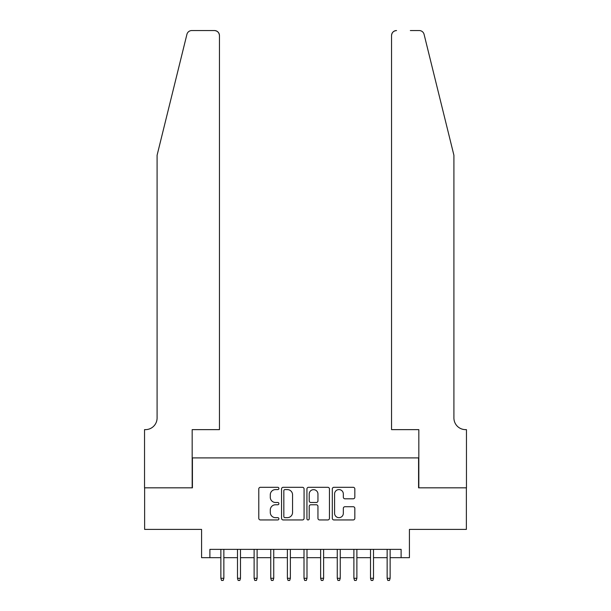 <?xml version="1.0" encoding="UTF-8"?>
<svg xmlns="http://www.w3.org/2000/svg" width="611" height="611" viewBox="0 0 611 611"><rect width="100%" height="100%" fill="white"/><g stroke="black" fill="none" stroke-linecap="round" stroke-linejoin="round"><path stroke-width="0.92" d="M278.899 488.449A1.146 1.146 0 0 0 277.753 487.303L260.408 487.303A1.634 1.634 0 0 0 258.781 488.937L258.781 518.319A1.634 1.634 0 0 0 260.408 519.946L277.753 519.946A1.146 1.146 0 0 0 278.899 518.808A1.146 1.146 0 0 0 277.753 517.662L275.508 517.662A5.224 5.224 0 0 1 270.283 512.438L270.283 509.994A5.224 5.224 0 0 1 275.508 504.77L277.753 504.77A1.146 1.146 0 0 0 278.899 503.624A1.146 1.146 0 0 0 277.753 502.486L275.508 502.486A5.224 5.224 0 0 1 270.283 497.262L270.283 494.811A5.224 5.224 0 0 1 275.508 489.587L277.753 489.587A1.146 1.146 0 0 0 278.899 488.449M353.204 498.813A1.634 1.634 0 0 0 354.831 497.178L354.831 488.937A1.634 1.634 0 0 0 353.204 487.303L333.942 487.303A1.634 1.634 0 0 0 332.308 488.937L332.308 518.319A1.634 1.634 0 0 0 333.942 519.946L353.204 519.946A1.634 1.634 0 0 0 354.831 518.319L354.831 508.36A1.634 1.634 0 0 0 353.204 506.725L344.955 506.725A1.634 1.634 0 0 0 343.329 508.36L343.329 513.301A4.369 4.369 0 0 1 338.96 517.662A4.369 4.369 0 0 1 334.591 513.301L334.591 493.955A4.369 4.369 0 0 1 338.96 489.587A4.369 4.369 0 0 1 343.329 493.955L343.329 497.178A1.634 1.634 0 0 0 344.955 498.813L353.204 498.813M209.886 557.667L209.886 549.358L401.114 549.358L401.114 557.667L409.423 557.667L409.423 529.401L466.376 529.401L466.376 487.83L418.573 487.83L418.573 457.899L192.427 457.899L192.427 487.83L144.624 487.83L144.624 529.401L201.577 529.401L201.577 557.667L220.861 557.667M304.072 488.937A1.634 1.634 0 0 0 302.437 487.303L283.183 487.303A1.634 1.634 0 0 0 281.549 488.937L281.549 518.319A1.634 1.634 0 0 0 283.183 519.946L302.437 519.946A1.634 1.634 0 0 0 304.072 518.319L304.072 488.937M308.563 487.303L327.817 487.303A1.634 1.634 0 0 1 329.451 488.937L329.451 518.319A1.634 1.634 0 0 1 327.817 519.946L319.576 519.946A1.634 1.634 0 0 1 317.949 518.319L317.949 506.404A1.634 1.634 0 0 0 316.315 504.77L310.846 504.77A1.634 1.634 0 0 0 309.212 506.404L309.212 518.808A1.146 1.146 0 0 1 308.074 519.946A1.146 1.146 0 0 1 306.928 518.808L306.928 488.937A1.634 1.634 0 0 1 308.563 487.303M223.855 557.667L237.488 557.667M240.482 557.667L254.115 557.667M257.109 557.667L270.749 557.667M273.743 557.667L287.376 557.667M290.37 557.667L304.003 557.667M306.997 557.667L320.63 557.667M323.624 557.667L337.257 557.667M340.251 557.667L353.891 557.667M356.885 557.667L370.518 557.667M373.512 557.667L387.145 557.667M390.139 557.667L401.114 557.667M284.978 489.587A1.146 1.146 0 0 0 283.832 490.732L283.832 516.524A1.146 1.146 0 0 0 284.978 517.662L287.346 517.662A5.224 5.224 0 0 0 292.562 512.438L292.562 494.811A5.224 5.224 0 0 0 287.346 489.587L284.978 489.587M317.949 494.039A4.369 4.369 0 0 0 313.58 489.671A4.369 4.369 0 0 0 309.212 494.039L309.212 500.852A1.634 1.634 0 0 0 310.846 502.486L316.315 502.486A1.634 1.634 0 0 0 317.949 500.852L317.949 494.039M220.861 578.289L221.526 580.45L223.191 580.45L223.855 578.289L220.861 578.289L220.861 549.358M223.855 578.289L223.855 549.358M186.92 34.346C188.188 31.612 188.188 31.612 186.92 34.346L157.088 155.263L157.088 417.993A11.64 11.64 0 0 1 145.449 429.632L144.54 429.632L144.54 487.83L192.175 487.83L192.175 429.632L219.448 429.632L219.448 35.537A4.987 4.987 0 0 0 214.461 30.55L191.762 30.55A4.987 4.987 0 0 0 186.92 34.346M200.66 30.55L214.461 30.55C217.47 30.871 219.128 32.528 219.448 35.537L219.448 429.632M157.088 417.993A11.64 11.64 0 0 1 145.449 429.632M444.762 118.183L424.08 34.346C422.812 31.612 422.812 31.612 424.08 34.346C422.812 31.612 422.812 31.612 424.08 34.346L453.912 155.263L453.912 417.993A11.64 11.64 0 0 0 465.551 429.632L466.46 429.632L466.46 487.83L418.825 487.83L418.825 429.632L391.552 429.632L391.552 35.537L391.552 429.632M410.34 30.55L419.238 30.55A4.987 4.987 0 0 1 424.08 34.346M396.539 30.55A4.987 4.987 0 0 0 391.552 35.537C391.872 32.528 393.53 30.871 396.539 30.55M453.912 417.993A11.64 11.64 0 0 0 465.551 429.632M237.488 578.289L238.153 580.45L239.818 580.45L240.482 578.289L237.488 578.289L237.488 549.358M240.482 578.289L240.482 549.358M254.115 578.289L254.787 580.45L256.444 580.45L257.109 578.289L254.115 578.289L254.115 549.358M257.109 578.289L257.109 549.358M270.749 578.289L271.414 580.45L273.071 580.45L273.743 578.289L270.749 578.289L270.749 549.358M273.743 578.289L273.743 549.358M287.376 578.289L288.041 580.45L289.706 580.45L290.37 578.289L287.376 578.289L287.376 549.358M290.37 578.289L290.37 549.358M304.003 578.289L304.668 580.45L306.332 580.45L306.997 578.289L304.003 578.289L304.003 549.358M306.997 578.289L306.997 549.358M320.63 578.289L321.294 580.45L322.959 580.45L323.624 578.289L320.63 578.289L320.63 549.358M323.624 578.289L323.624 549.358M337.257 578.289L337.929 580.45L339.586 580.45L340.251 578.289L337.257 578.289L337.257 549.358M340.251 578.289L340.251 549.358M353.891 578.289L354.556 580.45L356.213 580.45L356.885 578.289L353.891 578.289L353.891 549.358M356.885 578.289L356.885 549.358M370.518 578.289L371.183 580.45L372.847 580.45L373.512 578.289L370.518 578.289L370.518 549.358M373.512 578.289L373.512 549.358M387.145 578.289L387.809 580.45L389.474 580.45L390.139 578.289L387.145 578.289L387.145 549.358M390.139 578.289L390.139 549.358"/></g></svg>
